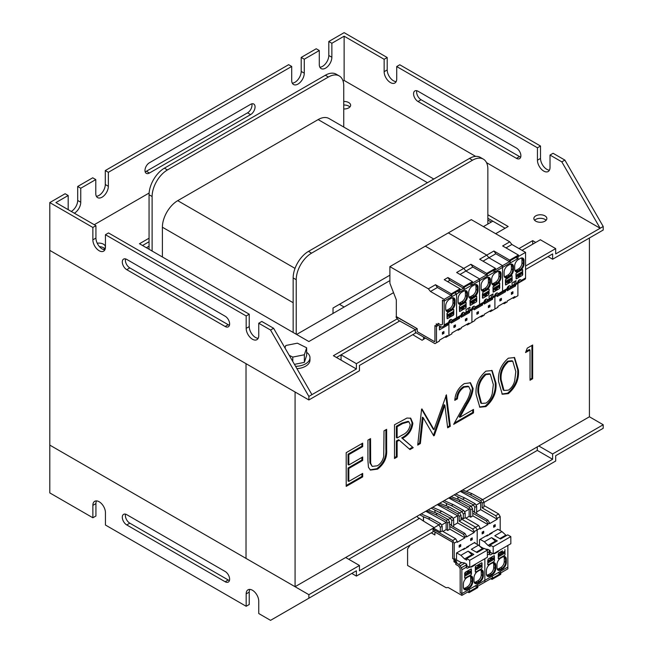 <?xml version="1.0" encoding="UTF-8"?>
<svg xmlns="http://www.w3.org/2000/svg" width="653" height="653" viewBox="0 0 653 653"><rect width="100%" height="100%" fill="white"/><g stroke="black" fill="none" stroke-linecap="round" stroke-linejoin="round"><path stroke-width="0.98" d="M71.25 211.433A8.889 5.134 120 0 0 71.406 211.352A8.889 5.134 120 0 0 77.691 200.463L77.691 186.48L92.71 177.804L95.779 179.575L95.779 193.557A8.889 5.134 -60 0 0 97.623 197.63A8.889 5.134 -60 0 0 102.064 197.19A8.889 5.134 -60 0 0 108.349 186.301L108.349 172.319L291.703 66.459L288.634 64.688L105.288 170.547L105.288 184.53A8.889 5.134 120 0 1 99.003 195.418A8.889 5.134 120 0 1 96.358 196.267M95.779 179.575L80.76 188.252L80.76 202.234A8.889 5.134 -60 0 1 74.475 213.123A8.889 5.134 -60 0 1 74.32 213.204M68.19 209.67A8.889 5.134 -60 0 1 68.181 209.491L68.181 195.508L65.12 193.737L49.791 202.585L92.865 227.456L95.934 225.685L55.921 202.585L68.181 195.508M331.863 43.269L344.131 36.193L384.144 59.292L387.205 57.521L344.131 32.65L328.802 41.498L331.863 43.269L331.863 57.252L328.802 55.489A8.889 5.134 -60 0 1 322.517 66.369A8.889 5.134 -60 0 1 319.872 67.226M291.703 66.459L291.703 80.441A8.889 5.134 120 0 0 293.54 84.515A8.889 5.134 120 0 0 297.988 84.074A8.889 5.134 120 0 0 304.274 73.185L304.274 59.203L319.293 50.526L319.293 64.516A8.889 5.134 120 0 0 321.137 68.581A8.889 5.134 120 0 0 325.578 68.141A8.889 5.134 120 0 0 331.863 57.252M304.274 73.185L301.204 71.414A8.889 5.134 -60 0 1 294.919 82.302A8.889 5.134 -60 0 1 292.283 83.16M349.869 106.994A6.506 3.755 0 0 0 348.726 106.112A6.506 3.755 0 0 0 343.747 105.019M343.747 108.978A6.506 3.755 0 0 0 350.637 105.231A6.506 3.755 0 0 0 348.726 102.57A6.506 3.755 0 0 0 343.747 101.476M104.578 248.613A6.506 3.755 0 0 0 103.443 247.724A6.506 3.755 0 0 0 99.468 246.646M103.403 249.519A6.506 3.755 0 0 0 105.353 246.842A6.506 3.755 0 0 0 103.443 244.189A6.506 3.755 0 0 0 97.215 243.21M546.096 220.29A6.506 3.755 0 0 0 544.953 219.4A6.506 3.755 0 0 0 534.619 220.29M544.953 215.865A6.506 3.755 0 0 0 537.868 215.049A6.506 3.755 0 0 0 533.852 218.518A6.506 3.755 0 0 0 535.762 221.171A6.506 3.755 0 0 0 542.847 221.987A6.506 3.755 0 0 0 546.863 218.518A6.506 3.755 0 0 0 544.953 215.865M417.079 328.639L356.391 363.672L356.391 368.986L333.397 355.705L397.334 318.795M532.693 244.189L532.693 240.647L535.754 242.418M564.886 160.099L553.083 153.284L550.014 155.055L561.817 161.871L564.886 160.099L603.209 226.485L603.209 230.027L552.618 259.233L552.618 253.919L525.567 269.542M396.714 66.549L537.443 147.798L540.513 146.027L399.775 64.778L396.714 66.549L396.714 78.94A8.889 5.134 60 0 1 394.869 83.013A8.889 5.134 60 0 1 388.021 80.629A8.889 5.134 60 0 1 384.144 71.683L387.205 69.912L387.205 57.521M273.607 328.271L261.804 321.456L258.743 323.227L270.546 330.034L273.607 328.271L311.938 394.649L356.391 368.986M105.435 234.713L246.173 315.962L249.234 314.199L108.504 232.941L105.435 234.713L105.435 247.103A8.889 5.134 60 0 1 103.598 251.176A8.889 5.134 60 0 1 96.75 248.793A8.889 5.134 60 0 1 92.865 239.847L95.934 238.076L95.934 225.685M520.719 157.071A6.285 3.632 60 0 1 519.51 156.565L421.087 99.738A6.285 3.632 60 0 1 416.81 90.734M549.434 170.164A8.889 5.134 60 0 1 540.513 158.418L540.513 146.027M396.134 81.649A8.889 5.134 60 0 1 387.205 69.912M225.171 316.232A6.285 3.632 60 0 1 229.276 321.774A6.285 3.632 60 0 1 228.313 326.81A6.285 3.632 60 0 1 225.171 326.5L126.747 269.673A6.285 3.632 60 0 1 122.642 264.139A6.285 3.632 60 0 1 123.605 259.094A6.285 3.632 60 0 1 126.747 259.412L225.171 316.232M246.173 315.962L246.173 328.353A8.889 5.134 60 0 0 250.05 337.299A8.889 5.134 60 0 0 256.898 339.682A8.889 5.134 60 0 0 258.743 335.618L258.743 323.227M92.865 227.456L92.865 239.847M49.791 202.585L49.791 250.385L308.869 399.963L308.869 396.42L270.546 330.034M125.539 258.906A6.285 3.632 -120 0 0 129.816 267.91L228.232 324.729A6.285 3.632 -120 0 0 229.448 325.235M95.934 238.076A8.889 5.134 -120 0 0 104.855 249.821M246.173 328.353L249.234 326.59L249.234 314.199M249.234 326.59A8.889 5.134 -120 0 0 258.164 338.327M516.441 148.068A6.285 3.632 60 0 1 520.547 153.602A6.285 3.632 60 0 1 519.584 158.646A6.285 3.632 60 0 1 516.441 158.336L418.018 101.509A6.285 3.632 60 0 1 413.912 95.967A6.285 3.632 60 0 1 414.875 90.93A6.285 3.632 60 0 1 418.018 91.24L516.441 148.068M537.443 147.798L537.443 160.189A8.889 5.134 60 0 0 541.321 169.135A8.889 5.134 60 0 0 548.177 171.519A8.889 5.134 60 0 0 550.014 167.446L550.014 155.055M384.144 59.292L384.144 71.683M344.131 36.193L344.131 80.441L475.653 156.377M486.542 162.662L600.148 228.256L561.817 161.871M251.829 103.835A6.285 3.632 -60 0 1 247.552 112.838L146.37 171.257A6.285 3.632 -60 0 1 145.162 171.763M301.204 71.414L301.204 57.431L316.232 48.755L319.293 50.526M328.802 55.489L328.802 41.498M250.613 114.61A6.285 3.632 120 0 0 254.719 109.067A6.285 3.632 120 0 0 253.756 104.031A6.285 3.632 120 0 0 250.613 104.341L149.439 162.76A6.285 3.632 120 0 0 145.325 168.294A6.285 3.632 120 0 0 146.288 173.339A6.285 3.632 120 0 0 149.439 173.029L250.613 114.61L247.552 112.838M94.244 224.714L149.121 193.035M343.07 81.054L344.131 80.441M80.76 188.252L77.691 186.48M108.349 172.319L105.288 170.547M304.274 59.203L301.204 57.431M400.011 320.786L336.466 357.477M532.693 240.647L518.972 248.564M522.041 250.336L540.358 239.757L555.687 248.613L555.687 253.919L603.209 226.485M555.687 248.613L525.567 266M308.869 396.42L311.938 394.649M416.108 332.736L359.46 365.443L359.46 370.749L308.869 399.963M149.055 238.214L139.473 243.74L308.869 341.543L393.539 292.666M495.668 233.701L508.165 226.485L487.848 214.755M149.055 241.749L142.534 245.512M487.848 218.298L505.095 228.256M548.022 256.58L552.618 259.233M356.391 363.672L341.062 354.824L341.062 360.13M293.156 332.475L293.156 277.933A21.68 12.513 -60 0 1 308.485 251.381L469.458 158.45A21.68 12.513 -60 0 1 480.298 157.373L483.359 159.144A21.68 12.513 -60 0 1 487.848 169.07L487.848 224.052M152.116 251.046L152.116 196.504A21.68 12.513 -60 0 1 167.446 169.951L328.418 77.021A21.68 12.513 -60 0 1 339.258 75.944A21.68 12.513 -60 0 1 343.747 85.87L343.747 127.041M162.393 256.972L162.393 227.22A21.68 12.513 -60 0 1 177.722 200.667L318.142 119.589A21.68 12.513 -60 0 1 328.981 118.519L433.796 179.036M333.014 313.44L333.014 308.028L389.89 275.191M296.225 334.246L296.225 279.704A21.68 12.513 -60 0 1 311.554 253.152L472.519 160.214A21.68 12.513 -60 0 1 483.359 159.144M149.055 249.275L149.055 194.733A21.68 12.513 -60 0 1 164.385 168.18L325.349 75.25A21.68 12.513 -60 0 1 336.189 74.173L339.258 75.944M351.796 573.44L356.391 576.093L356.391 570.787L270.546 620.35L258.743 613.534L258.743 601.144A8.889 5.134 -120 0 0 254.858 592.198A8.889 5.134 -120 0 0 248.009 589.814A8.889 5.134 -120 0 0 246.173 593.887L246.173 606.278L105.435 525.028L105.435 512.638A8.889 5.134 -120 0 0 101.558 503.692A8.889 5.134 -120 0 0 94.709 501.308A8.889 5.134 -120 0 0 92.865 505.381L92.865 517.772L49.791 492.901L49.791 445.101L308.869 594.679L359.46 565.474L359.46 570.787L438.947 524.89M249.813 589.406A8.889 5.134 -120 0 0 249.234 592.116L249.234 604.507L246.173 606.278M96.513 500.892A8.889 5.134 -120 0 0 95.934 503.61L95.934 516.001L92.865 517.772M561.817 452.186L600.148 430.058L555.687 455.721L555.687 461.034L484.02 502.41M225.171 571.489L126.747 514.67A6.285 3.632 -120 0 0 123.605 514.36A6.285 3.632 -120 0 0 122.642 519.396A6.285 3.632 -120 0 0 126.747 524.939L225.171 581.758A6.285 3.632 -120 0 0 228.313 582.068A6.285 3.632 -120 0 0 229.276 577.032A6.285 3.632 -120 0 0 225.171 571.489M308.869 598.221L308.869 594.679M295.074 586.712L246.018 558.397L246.018 363.672L246.018 558.397L49.791 445.101L49.791 250.385L295.074 391.996L295.074 586.712L589.414 416.777L603.209 424.744L603.209 428.286L600.148 430.058M125.539 514.164A6.285 3.632 -120 0 0 129.816 523.167L228.232 579.986A6.285 3.632 -120 0 0 229.448 580.493M356.391 576.093L435.347 530.514M538.823 445.991L552.618 453.957L603.209 424.744M552.618 453.957L552.618 459.263L482.64 499.667M473.441 504.981L471.14 506.304M461.94 511.617L459.647 512.948M450.448 518.253L448.146 519.584M345.666 557.507L359.46 565.474M537.288 446.872L537.288 450.415L552.618 459.263M537.288 450.415L466.462 491.301M419.544 518.392L348.726 559.278M487.848 220.069L491.301 222.061L492.835 221.171L483.408 226.615M146.37 247.724L149.055 246.181M339.438 304.322L344.131 307.024L389.89 280.61L296.609 334.467M367.925 460.496L367.925 440.13L370.545 438.612L370.659 463.238L372.202 466.397L377.426 465.769C380.666 463.687 382.764 460.577 383.727 456.447L384.021 430.833L386.641 429.315L386.641 449.688C387.205 457.533 384.184 464.014 377.573 469.148L370.439 470.087L368.447 467.303L367.925 460.496M420.361 443.575L417.716 445.101L421.577 409.153L421.952 408.933L434.008 429.641L446.415 394.812L450.292 426.295L447.664 427.813L444.864 405.162L434.318 435.51L433.731 435.853L423.152 417.642L420.361 443.575L419.593 443.134L417.822 444.154M485.889 406.607L479.824 407.219L476.127 394.526C475.262 385.45 478.518 377.663 485.889 371.157L492.117 370.537L495.97 383.074C496.696 392.257 493.341 400.101 485.889 406.607L485.122 406.166L479.457 406.982M525.551 352.579L527.265 348.131L532.66 345.013L532.66 378.74L530.04 380.25L530.04 349.984L525.551 352.579M589.414 237.994L589.414 416.777M508.352 393.637L502.288 394.249L498.59 381.556C497.733 372.479 500.982 364.692 508.352 358.187L514.58 357.566L518.433 370.104C519.168 379.287 515.805 387.131 508.352 393.637L507.593 393.196L501.92 394.012M464.177 387.147C460.063 389.906 457.81 393.8 457.41 398.836L454.79 400.354C455.272 393.228 458.447 387.645 464.307 383.613L470.486 382.789L473.131 388.543C472.552 393.702 470.576 398.869 467.221 404.052L459.916 417.275L473.507 409.431L473.507 412.892L453.664 424.344L464.985 403.856C467.972 399.367 469.809 394.861 470.511 390.331L468.813 386.649L464.177 387.147L463.41 386.707C459.304 389.466 457.043 393.359 456.643 398.395L457.41 398.836M394.51 458.504L394.51 424.776L406.966 418.042L410.745 418.23L412.851 423.209C411.978 430.245 408.533 435.282 402.501 438.326L413.227 447.697L409.986 449.566L399.252 440.195L397.13 441.428L397.13 456.986L394.51 458.504M346.204 486.387L346.204 452.668L362.684 443.15L362.684 446.611L348.824 454.61L348.824 464.985L362.684 456.986L362.684 460.447L348.824 468.446L348.824 481.416L362.684 473.417L362.684 476.878L346.204 486.387M531.901 345.453L531.901 378.291L532.66 378.74M531.901 378.291L530.04 379.369M525.991 351.445L529.273 349.543L530.04 349.984M514.189 357.362L517.666 369.663L518.433 370.104M517.666 369.663C518.4 378.846 515.037 386.69 507.593 393.196M512.76 361.207L511.993 360.766L507.675 361.15C502.043 366.439 499.635 372.585 500.443 379.589L503.218 390.021L503.985 390.461L508.442 390.127C511.601 387.972 513.691 384.837 514.711 380.715L515.813 371.606L512.76 361.207L508.442 361.591C502.81 366.88 500.402 373.026 501.21 380.03L503.985 390.461M507.675 361.15L508.442 361.591M491.725 370.333L495.203 382.634L495.97 383.074M495.203 382.634C495.937 391.816 492.574 399.66 485.122 406.166M490.297 374.177L489.53 373.728L485.212 374.12C479.58 379.401 477.172 385.556 477.98 392.559L480.755 402.991L481.522 403.432L485.979 403.097C489.138 400.942 491.219 397.808 492.248 393.686L493.35 384.576L490.297 374.177L485.979 374.561C480.347 379.85 477.939 385.996 478.747 393L481.522 403.432M485.212 374.12L485.979 374.561M456.643 398.395L454.831 399.44M470.119 382.601L472.364 388.102L473.131 388.543M472.364 388.102C471.784 393.253 469.809 398.428 466.454 403.611L459.149 416.834L459.916 417.275M472.739 409.872L472.739 412.451L473.507 412.892M472.739 412.451L454.382 423.046M468.813 386.649L468.046 386.201L463.41 386.707M421.577 409.162L433.241 429.201L434.008 429.641M445.811 395.677L449.525 425.854L450.292 426.295M449.525 425.854L447.558 426.989M434.318 435.51L433.559 435.069L444.097 404.721L444.864 405.162M419.593 443.134L422.385 417.202L423.152 417.642M410.345 418.034L412.084 422.76L412.851 423.209M412.084 422.76C411.219 429.796 407.766 434.841 401.734 437.877L402.501 438.326M401.734 437.877L413.227 447.697M412.459 447.248L409.374 449.035M397.13 441.428L396.363 440.979L398.493 439.755L399.252 440.195M396.363 440.979L396.363 456.545L397.13 456.986M396.363 456.545L394.51 457.614M408.884 421.781L408.117 421.34L401.84 423.12L396.363 426.278L396.363 437.526L397.13 437.967L402.477 434.922C406.737 433.07 409.325 429.666 410.231 424.711L408.884 421.781L402.599 423.56L397.13 426.727L397.13 437.967M396.363 426.278L397.13 426.727M369.778 439.053L369.892 462.797L370.659 463.238M369.892 462.797L372.202 466.397M385.874 429.764L385.874 449.24C386.437 457.092 383.417 463.573 376.805 468.699L377.573 469.148M376.805 468.699L370.088 469.858M361.917 443.599L361.917 446.17L362.684 446.611M361.917 446.17L348.057 454.17L348.824 454.61M348.057 454.17L348.057 464.544L348.824 464.985M361.917 457.426L361.917 460.006L362.684 460.447M361.917 460.006L348.057 468.005L348.824 468.446M348.057 468.005L348.057 480.975L348.824 481.416M361.917 473.858L361.917 476.429L362.684 476.878M361.917 476.429L346.204 485.505M295.589 366.333A14.897 8.595 0 0 0 309.971 357.746A14.897 8.595 0 0 0 306.657 352.334M296.935 368.667A14.897 8.595 0 0 0 309.971 360.13L309.971 357.746M289.23 355.322L292.781 357.085L292.781 361.468M294.454 364.366L304.363 362.366L306.657 355.412L306.657 347.796L297.368 343.176L285.785 345.502L284.977 347.951M292.781 357.085L304.363 354.759L304.363 362.366M304.363 354.759L306.657 347.796M464.528 313.211L466.079 312.314L465.507 313.603L463.565 314.722L464.528 313.211A2.49 1.437 120 0 0 464.03 312.387A2.49 1.437 120 0 0 462.251 312.926A2.49 1.437 120 0 0 461.051 315.219L460.838 316.289L455.99 319.088A2.816 1.624 -120 0 0 456.578 317.799L456.578 293.972L479.571 280.692L479.571 304.527A2.816 1.624 60 0 1 478.992 305.816L474.143 308.616L475.106 307.106A2.49 1.437 120 0 0 474.609 306.281A2.49 1.437 120 0 0 472.829 306.812A2.49 1.437 120 0 0 471.621 309.114L471.417 310.183L469.319 311.399L468.364 310.852L466.079 312.167M465.507 313.603L455.99 319.088A2.816 1.624 -120 0 0 456.578 317.799L456.578 293.972L454.888 293.001L455.965 292.381L454.863 292.977L456.578 293.972L444.162 301.139L444.162 299.368L451.076 295.376L437.404 287.491L435.502 284.724L451.288 293.842L460.03 288.789L460.243 290.087L463.491 288.21L463.703 286.667L472.445 281.623L472.658 282.912L486.485 274.937L486.697 273.395L495.439 268.35L495.66 269.64L509.479 261.657L509.699 260.114L518.433 255.07L518.653 256.36L525.567 252.368L525.567 277.974A2.816 1.624 60 0 1 524.979 279.264L520.131 282.063L521.094 280.553A2.49 1.437 120 0 0 520.604 279.729A2.49 1.437 120 0 0 518.817 280.259A2.49 1.437 120 0 0 517.617 282.561L517.413 283.631L515.307 284.847L514.36 284.3L512.074 285.614M460.985 315.677A2.49 1.437 120 0 0 462.863 312.558A2.49 1.437 120 0 0 462.863 312.469M471.564 309.563A2.49 1.437 120 0 0 473.441 306.453A2.49 1.437 120 0 0 473.441 306.363M472.552 302.331L469.989 303.808L470.454 305.343L472.552 304.135L472.552 302.331L472.062 301.408L469.972 302.608M475.972 298.47L476.739 299.915L476.274 301.98L474.176 303.196L472.552 303.245M475.972 299.147L473.131 300.788L474.176 301.392L474.176 303.196M473.131 300.788L473.131 302.91M476.519 296.062L476.739 298.029L469.989 301.923L470.454 299.482L476.274 296.119L469.989 300.298M476.739 299.915L474.176 301.392M461.973 308.436L459.41 309.914L459.875 311.448L461.973 310.24L461.973 308.436L461.483 307.514L459.402 308.714M465.393 304.584L466.16 306.02L465.695 308.085L463.606 309.302L461.973 309.359M465.393 305.253L462.553 306.894L463.606 307.498L463.606 309.302M462.553 306.894L462.553 309.016M465.94 302.168L466.177 307.285L465.695 308.11L459.541 311.505L459.402 306.412L459.875 305.596L466.038 302.192L466.16 304.135L459.41 308.028L459.402 306.396M466.16 306.02L463.606 307.498M466.022 302.217L459.875 305.612L459.41 306.404M453.892 325.79L453.892 327.561L455.427 326.671L455.427 324.908L453.892 325.79L455.427 326.671M458.537 303.057A4.767 2.751 120 0 0 460.177 302.6L462.022 301.539A4.767 2.751 120 0 0 465.393 295.695L465.393 292.511A4.767 2.751 120 0 0 464.969 290.863M465.393 319.154L465.393 320.925L466.928 320.035L466.928 318.264L465.393 319.154L466.928 320.035M469.115 296.952A4.767 2.751 120 0 0 470.756 296.495L472.601 295.434A4.767 2.751 120 0 0 475.972 289.589L475.972 286.406A4.767 2.751 120 0 0 475.539 284.757M468.364 310.852L468.364 308.183M476.617 296.087L476.755 301.172L476.274 301.996L470.111 305.392L469.972 300.307M442.342 324.468L441.036 325.006L438.106 323.308L438.106 325.08L441.036 326.778A2.816 1.624 -120 0 0 442.44 326.916L454.863 319.741A2.816 1.624 -120 0 1 454.855 319.75A2.816 1.624 -120 0 0 454.863 319.741L478.992 305.816L469.483 311.301L470.07 307.204L466.079 309.506L466.079 312.314M474.282 296.846L472.445 297.907A5.314 3.069 -60 0 1 468.691 295.744L468.691 292.552A5.314 3.069 -60 0 1 472.445 286.047L474.282 284.986A5.314 3.069 -60 0 1 478.037 287.157L478.037 290.34A5.314 3.069 -60 0 1 474.282 296.846L473.898 296.184A4.767 2.751 120 0 0 477.27 290.34L477.27 287.157A4.767 2.751 120 0 0 476.282 284.969A4.767 2.751 120 0 0 473.898 285.206L474.282 284.986M463.703 302.951L461.867 304.02A5.314 3.069 -60 0 1 458.112 301.849L458.112 298.666A5.314 3.069 -60 0 1 461.867 292.16L463.703 291.091A5.314 3.069 -60 0 1 467.458 293.262L467.458 296.446A5.314 3.069 -60 0 1 463.703 302.951L463.32 302.29A4.767 2.751 120 0 0 466.699 296.446L466.699 293.262A4.767 2.751 120 0 0 465.703 291.083A4.767 2.751 120 0 0 463.32 291.32L463.703 291.091M465.344 313.693L469.319 311.399M451.215 321.856L451.215 323.088L459.565 318.264L458.496 317.644M459.565 317.031L459.565 318.264M461.255 316.052L461.255 317.293L469.605 312.469L469.605 311.228M468.536 311.848L469.605 312.469M468.691 295.295A4.767 2.751 120 0 0 469.678 297.482A4.767 2.751 120 0 0 472.062 297.246L473.898 296.184L472.601 295.434M458.112 301.408A4.767 2.751 120 0 0 459.1 303.588A4.767 2.751 120 0 0 461.483 303.351L463.32 302.29L462.022 301.539M477.857 306.469L500.851 293.189A2.816 1.624 -120 0 0 500.851 293.189A2.816 1.624 60 0 1 500.851 293.197L477.857 306.469A2.816 1.624 60 0 1 477.849 306.469A2.816 1.624 -120 0 0 477.857 306.469L451.15 321.888L452.105 320.378A2.49 1.437 120 0 0 451.615 319.562A2.49 1.437 120 0 0 449.827 320.092A2.49 1.437 120 0 0 448.627 322.386L448.423 323.464L443.575 326.263A2.816 1.624 -120 0 0 444.162 324.974L444.162 301.139L451.582 296.854L451.933 294.348L459.385 290.046L459.736 292.144L457.198 291.311M445.077 336.899L445.844 337.34L448.913 335.569L448.913 323.178L448.913 335.569L451.9 333.846L451.9 332.957L459.647 328.492L459.647 329.373L461.173 328.492L461.173 327.602L468.919 323.137L468.919 324.019L471.907 322.296L471.907 309.906L471.907 322.296L474.894 320.566L474.894 319.684L482.64 315.211L482.64 316.101L484.175 315.211L484.175 314.33L491.913 309.857L491.913 310.746L494.901 309.016L494.901 296.625L494.901 309.016L497.896 307.294L497.896 306.404L505.634 301.939L505.634 302.821L507.169 301.939L507.169 301.049L514.907 296.584L514.907 297.466L517.894 295.744L517.894 283.353M459.647 329.373L458.112 330.263L457.345 329.814M468.919 324.019L467.385 324.908L466.617 324.459M451.15 321.888L448.415 323.472M448.57 322.843A2.49 1.437 120 0 0 450.448 319.725A2.49 1.437 120 0 0 450.448 319.644M417.21 331.577L417.177 328.639L396.649 316.787L396.085 316.836L396.2 317.382L398.754 320.566A1.086 0.629 -120 0 0 399.138 320.909L399.473 321.096M449.55 315.611L446.962 317.056L447.452 318.623L449.55 317.407L449.55 315.611L449.068 314.681L446.962 315.897M453.737 313.187L451.182 314.664L450.137 314.06L452.978 312.428L453.737 313.187L453.737 314.46L451.182 316.468L449.55 316.525M451.182 314.664L451.182 316.468M450.137 314.06L450.137 316.191M453.737 309.685L453.737 311.31L446.995 315.203L447.452 312.779L453.28 309.416L447.452 312.746L446.962 313.595L447.109 318.688L453.28 315.293L453.77 314.444L453.77 309.661L453.28 309.383L453.737 309.685M452.978 312.428L452.978 311.75M442.399 332.426L442.399 334.197L443.926 333.316L443.926 331.544L442.399 332.426L443.926 333.316M446.121 310.224A4.767 2.751 120 0 0 447.762 309.767L449.599 308.706A4.767 2.751 120 0 0 452.978 302.87L452.978 299.678A4.767 2.751 120 0 0 452.545 298.029M439.404 328.124L441.428 326.957M437.339 324.459L437.567 325.831L436.498 326.451L434.963 325.569L434.963 341.331L434.498 341.601L417.177 331.602M415.341 329.994L415.341 332.295L434.963 343.625L439.485 341.013L439.485 340.131L447.378 335.569L447.378 336.458L448.913 335.569M450.905 298.486L451.288 298.266A5.314 3.069 -60 0 1 455.043 300.429L455.043 303.621A5.314 3.069 -60 0 1 451.288 310.126L449.452 311.187A5.314 3.069 -60 0 1 445.689 309.016L445.689 305.833A5.314 3.069 -60 0 1 449.452 299.327L450.905 298.486A4.767 2.751 120 0 1 453.288 298.25A4.767 2.751 120 0 1 454.276 300.429L452.978 299.678M445.689 308.575A4.767 2.751 120 0 0 446.676 310.755A4.767 2.751 120 0 0 449.068 310.526L450.905 309.457A4.767 2.751 120 0 0 454.276 303.621L454.276 300.429L455.043 300.429M442.44 326.916L443.575 326.263M412.745 334.679L422.083 340.262L425.381 338.091M423.544 339.421L423.544 337.03M399.701 320.966L415.03 329.463M442.473 324.174L442.473 300.168L444.162 301.139L442.44 300.151L442.44 324.247L441.036 325.055L438.073 323.349L438.106 324.868M437.567 325.831L437.567 324.598M439.404 325.831L439.404 329.904L447.917 324.99L447.917 323.757M436.498 342.743L436.498 326.451M447.917 324.99L446.84 324.378M396.649 316.787L396.085 316.836M488.501 300.323L486.558 301.441L487.522 299.939L489.081 299.033L488.501 300.323L478.992 305.816A2.816 1.624 -120 0 0 479.571 304.527L479.571 280.692L486.991 276.407L487.342 273.909L494.794 269.607L495.145 271.705L509.985 263.135L510.336 260.629L517.788 256.327L518.139 258.425L515.609 257.592M518.139 258.425L502.565 267.42L502.565 265.649L488.901 257.755L486.779 255.119L448.301 232.901L471.295 219.62L509.773 241.839L511.895 244.483L505.993 247.887M518.433 255.07L502.647 245.952L509.773 241.839M509.699 260.114L493.905 250.997L495.815 253.764L483 261.167M509.479 261.657L495.815 253.764M511.895 244.483L525.567 252.368M495.439 268.35L479.653 259.233L493.905 250.997M495.145 271.705L492.615 270.864M486.485 274.937L472.821 267.044L465.907 271.036L463.785 268.391L425.307 246.173L448.301 232.901L486.779 255.119L488.901 257.755L502.565 265.649L502.565 291.246A2.816 1.624 60 0 1 501.986 292.536L497.137 295.336L498.1 293.826A2.49 1.437 120 0 0 497.602 293.009A2.49 1.437 120 0 0 495.823 293.54A2.49 1.437 120 0 0 494.623 295.833L494.411 296.911L492.476 298.029L491.366 297.572L489.081 298.894M459.736 292.144L463.997 289.687L464.348 287.181L471.801 282.88L472.152 284.977L479.571 280.692L479.571 278.921L465.907 271.036L460.006 274.44M486.697 273.395L470.911 264.277L472.821 267.044M472.445 281.623L456.651 272.505L470.911 264.277M487.522 299.939A2.49 1.437 120 0 0 487.032 299.115A2.49 1.437 120 0 0 485.244 299.645A2.49 1.437 120 0 0 484.044 301.947L483.84 303.016L478.992 305.816M483.979 302.396A2.49 1.437 120 0 0 485.856 299.278A2.49 1.437 120 0 0 485.856 299.196M494.558 296.291A2.49 1.437 120 0 0 496.435 293.173A2.49 1.437 120 0 0 496.435 293.091M495.545 289.059L492.991 290.528L493.448 292.071L495.545 290.854L495.545 289.059L495.056 288.128L492.974 289.336M498.965 285.198L499.733 286.634L499.276 288.708L497.178 289.916L495.545 289.973M498.965 285.875L496.133 287.508L497.178 288.112L497.178 289.916M496.133 287.508L496.133 289.638M499.733 283.133L499.733 284.757L492.991 288.65L492.991 287.026L493.448 286.21L499.594 282.831L499.749 287.9L499.276 288.724L493.113 292.12L492.974 287.018L499.276 282.847L499.749 283.116M499.733 286.634L497.178 288.112M484.967 295.164L482.396 296.625L482.869 298.176L484.967 296.968L484.967 295.164L484.477 294.234L482.396 295.442M488.387 291.303L489.154 292.748L488.697 294.813L486.599 296.021L484.967 296.078M488.387 291.981L485.554 293.613L486.599 294.217L486.599 296.021M485.554 293.613L485.554 295.744M489.154 289.238L489.154 290.863L482.412 294.756L482.869 292.332L488.697 288.969L489.17 289.23L488.697 294.829L482.869 298.192L482.396 297.915L482.869 292.315L488.697 288.952L489.17 289.23M489.154 292.748L486.599 294.217M476.886 312.518L476.886 314.281L478.42 313.399L478.42 311.628L476.886 312.518L478.42 313.399M481.53 289.777A4.767 2.751 120 0 0 483.179 289.328L485.016 288.259A4.767 2.751 120 0 0 488.387 282.423L488.387 279.231A4.767 2.751 120 0 0 487.962 277.582M488.387 305.873L488.387 307.645L489.921 306.763L489.921 304.992L488.387 305.873L489.921 306.763M492.109 283.671A4.767 2.751 120 0 0 493.75 283.214L495.594 282.153A4.767 2.751 120 0 0 498.965 276.317L498.965 273.125A4.767 2.751 120 0 0 498.541 271.477M491.366 297.572L491.366 294.911M500.851 293.189L523.845 279.917L492.476 298.029L493.064 293.923L489.081 296.225L489.081 299.033M437.404 287.491L430.49 291.483L428.368 288.838L389.89 266.62L425.307 246.173L463.785 268.391L465.907 271.036L479.571 278.921L479.571 280.692L502.565 267.42L502.565 291.246L507.038 288.667L506.834 289.736L501.986 292.536A2.816 1.624 -120 0 0 502.565 291.246L498.1 293.826M497.276 283.573L495.439 284.635A5.314 3.069 -60 0 1 491.685 282.463L491.685 279.28A5.314 3.069 -60 0 1 495.439 272.774L497.276 271.713A5.314 3.069 -60 0 1 501.039 273.876L501.039 277.068A5.314 3.069 -60 0 1 497.276 283.573L496.892 282.904A4.767 2.751 120 0 0 500.271 277.068L500.271 273.876A4.767 2.751 120 0 0 499.284 271.697A4.767 2.751 120 0 0 496.892 271.934L497.276 271.713M486.697 289.679L484.861 290.74A5.314 3.069 -60 0 1 481.106 288.569L481.106 285.385A5.314 3.069 -60 0 1 484.861 278.88L486.697 277.819A5.314 3.069 -60 0 1 490.46 279.99L490.46 283.173A5.314 3.069 -60 0 1 486.697 289.679L486.322 289.018A4.767 2.751 120 0 0 489.693 283.173L489.693 279.99A4.767 2.751 120 0 0 488.705 277.803A4.767 2.751 120 0 0 486.322 278.039L486.697 277.819M488.338 300.413L492.313 298.119M474.209 308.575L474.209 309.816L482.559 304.992L481.49 304.371M482.559 303.751L482.559 304.992M484.248 302.78L484.248 304.02L492.607 299.196L492.607 297.956M491.529 298.576L492.607 299.196M491.685 282.023A4.767 2.751 120 0 0 492.672 284.202A4.767 2.751 120 0 0 495.056 283.973L496.892 282.904L495.594 282.153M481.106 288.128A4.767 2.751 120 0 0 482.094 290.316A4.767 2.751 120 0 0 484.477 290.079L486.322 289.018L485.016 288.259M482.64 316.101L481.106 316.983L480.339 316.542M491.913 310.746L490.379 311.628L489.611 311.187M470.372 323.178L471.907 322.296M510.515 286.659L512.074 285.761L511.495 287.051L509.552 288.169L510.515 286.659A2.49 1.437 120 0 0 510.026 285.834A2.49 1.437 120 0 0 508.238 286.373A2.49 1.437 120 0 0 507.038 288.667M511.495 287.051L501.986 292.536M506.973 289.124A2.49 1.437 120 0 0 508.85 286.006A2.49 1.437 120 0 0 508.85 285.916M517.551 283.01A2.49 1.437 120 0 0 519.429 279.9A2.49 1.437 120 0 0 519.429 279.811M518.539 275.778L515.984 277.256L516.441 278.79L518.539 277.582L518.539 275.778L518.049 274.856L515.968 276.056M521.959 271.917L522.726 273.362L522.269 275.427L520.172 276.643L518.539 276.692M521.959 272.595L519.127 274.236L520.172 274.84L520.172 276.643M519.127 274.236L519.127 276.358M522.506 269.509L522.743 274.627L522.269 275.444L516.107 278.839L515.968 273.754L516.441 272.93L522.604 269.534L522.726 271.477L515.984 275.37L515.968 273.738M522.726 273.362L520.172 274.84M522.596 269.558L516.441 272.954L515.984 273.746M507.961 281.884L505.406 283.361L505.863 284.896L507.961 283.688L507.961 281.884L507.471 280.961L505.389 282.161M511.381 278.031L512.148 279.468L511.691 281.533L509.593 282.749L507.961 282.806M511.381 278.7L508.548 280.341L509.593 280.945L509.593 282.749M508.548 280.341L508.548 282.463M511.928 275.615L512.148 277.582L505.406 281.476L505.863 279.043L511.691 275.68L505.406 279.851M512.148 279.468L509.593 280.945M499.888 299.237L499.888 301.009L501.414 300.127L501.414 298.356L499.888 299.237L501.414 300.127M504.524 276.505A4.767 2.751 120 0 0 506.173 276.048L508.01 274.986A4.767 2.751 120 0 0 511.381 269.142L511.381 265.959A4.767 2.751 120 0 0 510.956 264.31M511.381 292.601L511.381 294.372L512.915 293.483L512.915 291.711L511.381 292.601L512.915 293.483M515.103 270.399A4.767 2.751 120 0 0 516.752 269.942L518.588 268.881A4.767 2.751 120 0 0 521.959 263.037L521.959 259.853A4.767 2.751 120 0 0 521.535 258.204M514.36 284.3L514.36 281.631M512.025 275.639L512.164 280.733L511.691 281.557L505.528 284.953L505.389 279.859M524.979 279.264L515.47 284.749L516.058 280.651L512.074 282.953L512.074 285.761M520.278 270.293L518.433 271.354A5.314 3.069 -60 0 1 514.678 269.191L514.678 266A5.314 3.069 -60 0 1 518.433 259.494L520.278 258.433A5.314 3.069 -60 0 1 524.033 260.604L524.033 263.788A5.314 3.069 -60 0 1 520.278 270.293L519.894 269.632A4.767 2.751 120 0 0 523.265 263.788L523.265 260.604A4.767 2.751 120 0 0 522.278 258.417A4.767 2.751 120 0 0 519.894 258.653L520.278 258.433M509.699 276.399L507.854 277.468A5.314 3.069 -60 0 1 504.1 275.297L504.1 272.113A5.314 3.069 -60 0 1 507.854 265.608L509.699 264.538A5.314 3.069 -60 0 1 513.454 266.71L513.454 269.893A5.314 3.069 -60 0 1 509.699 276.399L509.316 275.737A4.767 2.751 120 0 0 512.687 269.893L512.687 266.71A4.767 2.751 120 0 0 511.699 264.53A4.767 2.751 120 0 0 509.316 264.767L509.699 264.538M511.332 287.14L515.307 284.847M497.202 295.303L497.202 296.535L505.561 291.711L504.483 291.091M505.561 290.479L505.561 291.711M507.242 289.499L507.242 290.74L515.601 285.916L515.601 284.675M514.523 285.296L515.601 285.916M514.678 268.742A4.767 2.751 120 0 0 515.666 270.93A4.767 2.751 120 0 0 518.049 270.693L519.894 269.632L518.588 268.881M504.1 274.856A4.767 2.751 120 0 0 505.087 277.035A4.767 2.751 120 0 0 507.471 276.799L509.316 275.737L508.01 274.986M505.634 302.821L504.1 303.71L503.332 303.261M514.907 297.466L513.372 298.356L512.613 297.907M493.366 309.906L494.901 309.016M438.073 324.884L436.261 323.839L436.261 326.378L434.931 325.602L434.931 341.388L434.49 341.65L417.21 331.667L417.21 328.712L396.208 316.729M472.152 284.977L469.613 284.145M451.288 293.842L451.076 295.376M463.703 286.667L447.917 277.549L444.236 279.68L460.03 288.789M463.491 288.21L449.827 280.317L447.917 277.549M389.89 266.62L389.89 283.263L396.33 299.858L396.33 316.656M428.368 288.838L435.502 284.724M449.827 280.317L447.591 281.614M444.162 299.368L430.49 291.483M507.854 545.435L507.854 567.065L484.861 580.346L484.861 558.715L484.861 580.346L461.867 593.618L461.867 569.791A2.816 1.624 -120 0 0 461.279 567.824L466.128 565.025L466.332 567.212A2.49 1.437 120 0 0 466.83 568.028A2.49 1.437 120 0 0 469.042 567.016M466.307 566.984A2.49 1.437 120 0 0 467.344 566.053M474.209 531.624L472.674 528.963L475.662 527.24L477.196 529.893L474.209 531.624L474.209 532.505L466.462 536.978L466.462 536.089L464.936 536.978L464.936 537.86L457.19 542.333L457.19 541.443L454.202 543.174L454.202 559.458L452.668 558.568L452.668 542.806L452.211 542.006L434.882 532.007L434.882 534.97L431.258 532.872M468.87 570.175L468.887 571.987L467.842 572.028L467.842 570.771M464.699 573.13L467.246 571.114L467.262 572.926L464.699 574.403L465.165 572.314L471.327 568.918L471.466 574.003L470.984 574.828L464.83 578.223L464.699 576.289L471.45 572.387L470.984 574.811L465.165 578.174L464.699 577.913L464.691 573.122M468.887 571.987L471.45 570.51L471.311 568.934L468.887 570.183M464.683 575.089L470.682 571.628L471.45 572.387M470.682 570.951L470.682 571.628M479.465 565.873L482.028 564.404L481.89 562.829L479.449 564.07L479.465 565.873L478.42 565.914L478.42 564.657M475.278 568.298L475.743 566.224L477.825 565L477.841 566.82L475.262 568.29M475.327 572.052L475.262 570.159M475.417 572.101L475.262 567.033L475.743 566.208L481.563 562.845L482.045 563.123L482.045 567.898L482.028 566.282L475.278 570.175M481.563 568.706L475.743 572.069L481.563 568.722L482.028 567.906L481.563 568.722M475.262 568.983L481.261 565.522L482.028 566.282M481.261 564.845L481.261 565.522M470.682 538.79L470.682 540.562L472.217 539.672L472.217 537.901L470.682 538.79L472.217 539.672M474.405 582.264A4.767 2.751 120 0 0 476.045 581.807L477.89 580.746A4.767 2.751 120 0 0 481.261 574.901L481.261 571.718A4.767 2.751 120 0 0 480.828 570.061M459.181 545.426L459.181 547.198L460.716 546.316L460.716 544.545L459.181 545.426L460.716 546.316M463.826 588.369A4.767 2.751 120 0 0 465.467 587.912L467.311 586.851A4.767 2.751 120 0 0 470.682 581.007L470.682 577.823A4.767 2.751 120 0 0 470.258 576.175M463.312 549.067L463.312 549.63M471.368 566.502L471.368 567.114L475.36 564.812L475.36 564.2M467.156 577.464L468.993 576.403A5.314 3.069 -60 0 1 472.748 578.574L472.748 581.758A5.314 3.069 -60 0 1 468.993 588.263L467.156 589.324A5.314 3.069 -60 0 1 463.401 587.161L463.401 583.97A5.314 3.069 -60 0 1 467.156 577.464L467.156 577.464M477.735 571.359L479.571 570.298A5.314 3.069 -60 0 1 483.326 572.469L483.326 575.652A5.314 3.069 -60 0 1 479.571 582.158L477.735 583.219A5.314 3.069 -60 0 1 473.98 581.056L473.98 577.864A5.314 3.069 -60 0 1 477.735 571.359L477.735 571.359M474.829 564.51L475.36 564.812M466.128 565.025L466.25 563.898M474.894 543.076L474.894 542.374L466.544 547.198L466.544 547.761M464.854 548.732L464.854 548.169L456.504 552.993L456.504 560.429L455.272 561.139L455.272 558.837L454.202 559.458M475.164 585.945L477.09 587.129L469.638 591.438L469.287 589.332L461.867 593.618L460.177 592.646L460.177 568.641L458.741 566.151L455.81 564.453L455.81 562.69L456.888 562.07L455.272 561.139M463.401 586.721A4.767 2.751 120 0 0 464.389 588.9A4.767 2.751 120 0 0 466.773 588.663L468.609 587.602A4.767 2.751 120 0 0 471.98 581.758L471.98 578.574A4.767 2.751 120 0 0 470.993 576.387A4.767 2.751 120 0 0 468.609 576.623L468.993 576.403L468.609 576.623M473.98 580.607A4.767 2.751 120 0 0 474.968 582.794A4.767 2.751 120 0 0 477.351 582.558L479.188 581.496A4.767 2.751 120 0 0 482.559 575.652L482.559 572.469A4.767 2.751 120 0 0 481.571 570.281A4.767 2.751 120 0 0 479.188 570.518L479.571 570.298L479.188 570.518M461.279 567.824L460.153 565.865A2.816 1.624 -120 0 0 458.741 564.38L455.81 562.69M497.202 518.343L495.668 515.69L498.655 513.96L500.19 516.621L497.202 518.343L497.202 519.225L489.464 523.698L489.464 522.816L487.93 523.698L487.93 524.579L480.184 529.052L480.184 528.171L477.196 529.893L477.196 544.382L477.196 529.893L475.662 527.24L461.026 518.784L475.662 527.24L478.649 525.51L465.165 517.723L465.165 512.948L463.703 510.426L453.206 504.573L444.171 500.639M453.664 525.249L457.647 522.947L474.209 532.505M432.67 507.275L441.706 511.209L452.211 517.062L453.664 519.584L453.664 526.93M453.664 519.584L451.827 520.645L451.443 525.649L464.936 533.436L466.462 536.089M453.011 518.449L457.647 515.772L457.647 522.947M438.187 504.092L447.223 508.026L457.729 513.87L459.181 516.392L459.181 521.176L472.674 528.963M437.265 504.622L457.647 515.772M442.93 531.444L446.154 529.583L447.689 530.473L449.909 529.183L464.936 537.86M447.689 530.473L447.689 523.037L449.525 521.976L449.909 529.183M464.936 536.978L463.401 534.317L464.936 533.436M449.909 526.53L463.401 534.317M446.154 529.583L446.154 522.408L425.772 511.258M441.51 525.085L446.154 522.408M454.202 543.174L452.668 540.513L455.655 538.79L442.171 531.003L442.171 526.22L440.71 523.698L430.213 517.845L421.177 513.911M455.655 538.79L457.19 541.443M447.689 523.037L446.228 520.514L435.731 514.662L426.695 510.728M449.525 524.098L451.827 525.42M449.525 521.976L448.072 519.453L446.228 520.514M448.072 519.453L437.567 513.601L435.731 514.662M428.172 509.871L437.567 513.601M430.213 517.845L428.368 518.906L423.528 516.801L423.528 521.127L434.188 527.64M417.055 516.286L418.491 518.286L418.989 518.629L418.989 518.009L423.405 521.045L423.405 516.743L419.699 514.768M440.71 523.698L438.873 524.759L428.368 518.906M442.171 526.22L440.326 527.281L438.873 524.759M442.171 531.003L440.326 532.064L440.326 527.281M440.326 532.064L434.196 528.522L433.045 529.183L433.045 531.485M452.668 540.513L433.045 529.183M434.898 512.434L434.898 510.099L431.192 508.124M434.898 510.099L450.366 518.123L451.827 520.645M441.706 511.209L439.869 512.27M452.211 517.062L450.366 518.123M459.181 521.176L461.026 520.115L461.026 515.331L459.181 516.392M439.673 503.234L449.068 506.957L459.565 512.809L461.026 515.331M459.565 512.809L457.729 513.87M449.068 506.957L447.223 508.026M434.196 527.73L434.196 528.522M428.556 509.65L428.866 510.115M419.479 518.343L418.989 518.629M487.367 552.765L489.121 551.752L489.334 553.932A2.49 1.437 120 0 0 489.823 554.756A2.49 1.437 120 0 0 492.289 553.36M489.301 553.703A2.49 1.437 120 0 0 490.599 552.397M491.889 558.707L494.443 557.229L494.305 555.662L491.864 556.903L491.889 558.707L490.844 558.748L490.844 557.491M487.685 561.123L488.158 559.058L490.248 557.833M487.701 561.123L490.256 559.645L490.256 557.85M493.97 561.547L494.443 560.739L493.986 561.556L488.158 564.918L487.685 562.992M487.701 564.633L488.158 564.902L493.986 561.539M487.685 564.641L488.158 559.041L494.321 555.646L494.46 560.731L494.443 559.115L487.701 563.008M487.685 561.809L493.676 558.348L494.443 559.115M493.676 557.67L493.676 558.348M502.443 550.789L502.467 552.601L501.414 552.642L501.414 551.385M500.835 551.736L500.835 553.54L498.263 555.017L498.737 552.952L500.827 551.728M502.467 552.601L505.022 551.124L504.9 549.54L505.038 554.626L504.565 555.45L498.737 558.813L498.263 558.535L498.272 556.903L505.022 553.009L505.022 554.634L504.565 555.425L498.41 558.821L498.263 553.752L502.467 550.797M498.263 555.703L504.255 552.242L505.022 553.009M504.255 551.565L504.255 552.242M493.676 525.51L493.676 527.281L495.211 526.4L495.211 524.628L493.676 525.51L495.211 526.4M497.398 568.983A4.767 2.751 120 0 0 499.039 568.526L500.884 567.465A4.767 2.751 120 0 0 504.255 561.621L504.255 558.437A4.767 2.751 120 0 0 503.83 556.789M482.175 532.154L482.175 533.917L483.71 533.036L483.71 531.264L482.175 532.154L483.71 533.036M486.82 575.089A4.767 2.751 120 0 0 488.46 574.632L490.305 573.571A4.767 2.751 120 0 0 493.676 567.735L493.676 564.543A4.767 2.751 120 0 0 493.252 562.894M494.37 553.23L494.37 553.834L498.353 551.532L498.353 550.928M490.15 564.192L491.987 563.131A5.314 3.069 -60 0 1 495.749 565.294L495.749 568.485A5.314 3.069 -60 0 1 491.987 574.991L490.15 576.052A5.314 3.069 -60 0 1 486.395 573.881L486.395 570.698A5.314 3.069 -60 0 1 490.15 564.192L490.15 564.192M500.729 558.086L502.565 557.025A5.314 3.069 -60 0 1 506.32 559.188L506.32 562.38A5.314 3.069 -60 0 1 502.565 568.885L500.729 569.947A5.314 3.069 -60 0 1 496.974 567.775L496.974 564.592A5.314 3.069 -60 0 1 500.729 558.086L500.729 558.086M497.823 551.23L498.353 551.532M489.121 551.752L489.456 550.21M497.896 529.273L489.538 533.917L489.538 534.481M487.848 535.46L487.848 534.897L479.498 539.721L479.498 546.088M486.395 573.44A4.767 2.751 120 0 0 487.383 575.628A4.767 2.751 120 0 0 489.766 575.391L491.603 574.322A4.767 2.751 120 0 0 494.982 568.485L494.982 565.294A4.767 2.751 120 0 0 493.995 563.115A4.767 2.751 120 0 0 491.603 563.351L491.987 563.131L491.603 563.351M496.974 567.335A4.767 2.751 120 0 0 497.961 569.514A4.767 2.751 120 0 0 500.345 569.277L502.181 568.216A4.767 2.751 120 0 0 505.561 562.38L505.561 559.188A4.767 2.751 120 0 0 504.573 557.009A4.767 2.751 120 0 0 502.181 557.246L502.565 557.025L502.181 557.246M500.19 516.621L500.19 530.579M476.657 511.968L480.649 509.666L497.202 519.225M455.672 493.995L464.699 497.929L475.204 503.781L476.657 506.304L476.657 513.65M476.657 506.304L474.821 507.365L474.437 512.368L487.93 520.155L489.464 522.816M476.004 505.177L480.649 502.5L480.649 509.666M461.189 490.811L470.217 494.745L480.722 500.598L482.175 503.12L482.175 507.903L495.668 515.69M460.259 491.342L480.649 502.5M465.932 518.164L469.148 516.311L470.682 517.192L472.903 515.911L487.93 524.579M470.682 517.192L470.682 509.756L472.519 508.695L472.903 515.911M487.93 523.698L486.395 521.045L487.93 520.155M472.903 513.258L486.395 521.045M469.148 516.311L469.148 509.136L448.766 497.986M464.512 511.813L469.148 509.136M478.649 525.51L480.184 528.171M470.682 509.756L469.221 507.234L458.724 501.382L449.688 497.447M472.519 510.817L474.821 512.148M472.519 508.695L471.066 506.173L469.221 507.234M471.066 506.173L460.561 500.32L458.724 501.382M451.166 496.598L460.561 500.32M453.206 504.573L451.362 505.634L446.53 503.528L446.53 505.855M446.399 505.797L446.399 503.463L442.693 501.488M463.703 510.426L461.867 511.487L451.362 505.634M465.165 512.948L463.32 514.009L461.867 511.487M465.165 517.723L463.32 518.784L463.32 514.009M463.32 518.784L461.026 517.462M457.9 499.161L457.9 496.827L454.186 494.852M457.9 496.827L473.368 504.842L474.821 507.365M464.699 497.929L462.863 498.998M475.204 503.781L473.368 504.842M484.02 505.512L498.655 513.96M482.175 507.903L484.02 506.834L484.02 502.059L482.175 503.12M462.667 489.954L472.062 493.684L482.559 499.537L484.02 502.059M482.559 499.537L480.722 500.598M472.062 493.684L470.217 494.745M440.057 503.014L440.359 503.479M451.55 496.378L451.86 496.843M431.306 532.848L434.914 534.929L434.914 531.975L452.194 541.949L452.635 542.716L452.668 558.478M452.635 558.503L453.974 559.27L453.974 561.8L455.778 562.845L455.81 564.372M455.778 564.388L458.741 566.094L460.153 568.534L460.177 592.614M498.157 572.665L500.084 573.856L492.631 578.158L492.28 576.06L477.441 584.631L477.09 587.129M500.084 573.856L500.435 571.351L507.854 567.065L507.854 568.836L500.941 572.828L500.729 574.371L491.987 579.415L491.774 578.125L484.861 582.117L484.861 580.346L484.861 582.117L477.947 586.108L477.735 587.643L468.993 592.687L468.781 591.398L461.867 595.389L461.867 593.618L460.153 592.63M468.993 592.687L467.768 591.985M410.321 544.961L407.594 548.838L407.594 565.474L446.072 587.692L448.203 587.504L461.867 595.389M455.043 558.968L455.043 561.18L456.733 562.151M455.043 561.18L453.974 561.8M491.987 579.415L490.762 578.705M468.152 546.267L468.642 546.545L463.279 549.646L462.781 549.369M456.651 552.903L460.904 555.319L468.111 551.156L473.858 554.421L466.65 558.576L469.719 560.315L487.342 550.136L484.281 548.398L477.074 552.56L471.327 549.304L478.535 545.141L474.282 542.725M478.535 545.141L482.934 549.173M488.346 549.581L487.342 550.169L487.399 557.254L469.768 567.424L466.707 565.686L466.691 564.143L464.601 562.959L460.961 562.429L456.504 559.899M482.2 548.757L476.339 552.144M469.719 560.315L469.768 567.424M460.904 555.319L464.577 558.935L466.658 560.119L466.65 558.576M468.111 551.156L472.511 555.197M471.776 554.772L464.577 558.935M491.603 532.726L492.093 533.011L486.73 536.105L486.24 535.827M480.11 539.362L484.363 541.778L491.562 537.615L497.308 540.88L490.101 545.035L493.17 546.773L510.801 536.595L507.732 534.856L500.525 539.019L494.786 535.762L501.986 531.599L497.733 529.191M501.986 531.599L506.393 535.631M510.801 536.595L510.85 543.712L493.227 553.883L490.158 552.144L490.15 550.601L488.06 549.418L485.391 549.034M505.659 535.215L499.79 538.603M493.17 546.773L493.227 553.883M483.914 548.61L479.522 546.112M484.363 541.778L488.028 545.394L490.117 546.577L490.101 545.035M491.562 537.615L495.962 541.655M495.227 541.239L488.028 545.394M108.349 186.301L105.288 184.53M80.76 202.234L77.691 200.463M149.439 173.029L146.37 171.257M418.018 101.509L421.087 99.738M516.441 158.336L519.51 156.565M537.443 160.189L540.513 158.418M126.747 269.673L129.816 267.91M225.171 326.5L228.232 324.729M293.156 277.933L296.225 279.704M308.485 251.381L311.554 253.152M469.458 158.45L472.519 160.214M149.055 194.733L152.116 196.504M164.385 168.18L167.446 169.951M325.349 75.25L328.418 77.021M318.142 119.589L427.446 182.701M177.722 200.667L295.025 268.391M162.393 227.22L293.156 302.714M95.934 503.61L92.865 505.381M129.816 523.167L126.747 524.939M228.232 579.986L225.171 581.758M249.234 592.116L246.173 593.887M500.443 379.589L501.21 380.03M477.98 392.559L478.747 393M466.454 403.611L467.221 404.052M401.84 423.12L402.599 423.56M369.778 458.373L370.545 458.822M385.874 449.24L386.641 449.688M470.07 310.012L471.621 309.114M475.106 307.106L484.044 301.947M452.105 320.378L461.051 315.219M472.445 297.907L470.756 296.495M475.972 289.589L478.037 290.34M478.037 287.157L475.972 286.406M460.177 302.6L461.867 304.02M465.393 295.695L467.458 296.446M467.458 293.262L465.393 292.511M444.162 324.974L448.627 322.386M447.762 309.767L449.452 311.187M449.599 308.706L451.288 310.126M455.043 303.621L452.978 302.87M493.064 296.74L494.623 295.833M495.439 284.635L493.75 283.214M498.965 276.317L501.039 277.068M501.039 273.876L498.965 273.125M483.179 289.328L484.861 290.74M488.387 282.423L490.46 283.173M490.46 279.99L488.387 279.231M516.058 283.459L517.617 282.561M521.094 280.553L525.567 277.974M518.433 271.354L516.752 269.942M521.959 263.037L524.033 263.788M524.033 260.604L521.959 259.853M506.173 276.048L507.854 277.468M511.381 269.142L513.454 269.893M513.454 266.71L511.381 265.959M466.332 567.212L461.867 569.791M470.682 581.007L472.748 581.758M472.748 578.574L470.682 577.823M465.467 587.912L467.156 589.324M468.993 588.263L467.311 586.851M481.261 574.901L483.326 575.652M483.326 572.469L481.261 571.718M476.045 581.807L477.735 583.219M479.571 582.158L477.89 580.746M464.895 563.123L460.153 565.865M435.029 510.164L435.029 512.491M458.741 564.38L461.883 562.568M489.334 553.932L487.383 555.058M493.676 567.735L495.749 568.485M495.749 565.294L493.676 564.543M488.46 574.632L490.15 576.052M491.987 574.991L490.305 573.571M504.255 561.621L506.32 562.38M506.32 559.188L504.255 558.437M499.039 568.526L500.729 569.947M502.565 568.885L500.884 567.465M458.022 496.884L458.022 499.219"/></g></svg>

